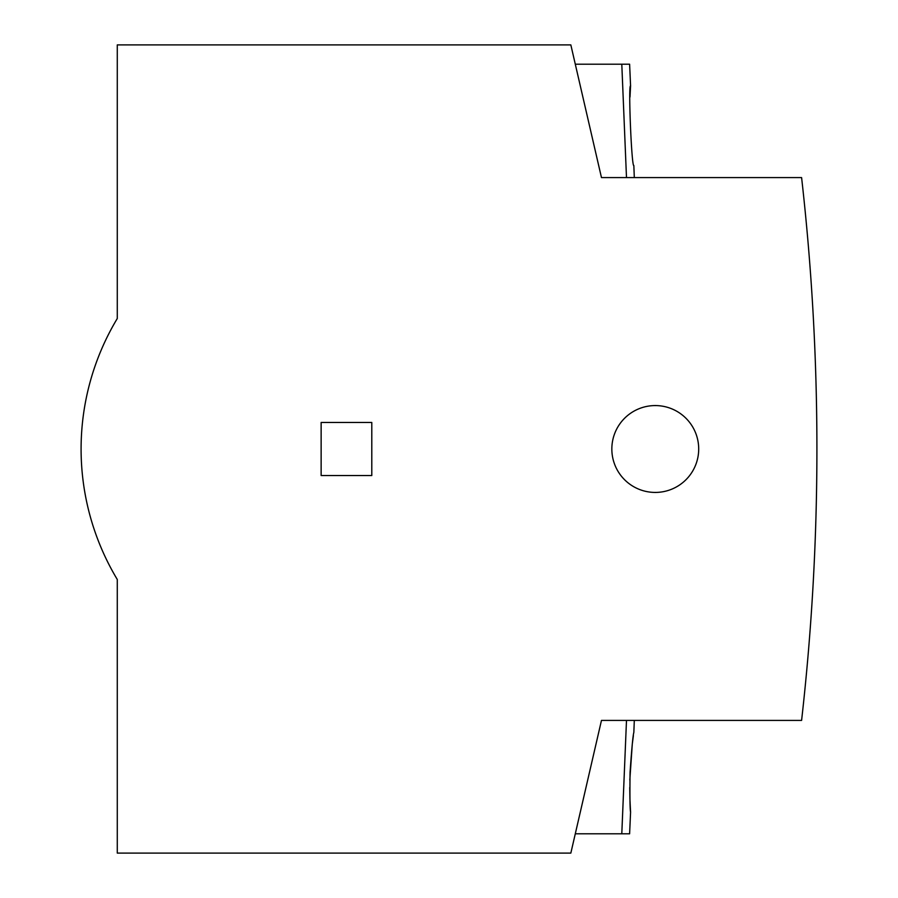 <?xml version="1.0" encoding="UTF-8"?>
<svg xmlns="http://www.w3.org/2000/svg" width="898" height="898" viewBox="0 0 898 898"><rect width="100%" height="100%" fill="white"/><g stroke="black" fill="none" stroke-linecap="round" stroke-linejoin="round"><path stroke-width="1.35" d="M611.841 449A43.43 43.43 0 0 1 655.271 405.57A43.43 43.43 0 0 1 698.7 449A43.43 43.43 0 0 1 655.271 492.43A43.43 43.43 0 0 1 611.841 449M816.911 449A2412.533 2412.533 0 0 0 801.6 177.591L601.469 177.591L570.836 44.9L117.279 44.9L117.279 318.521A253.315 253.315 0 0 0 117.279 579.479L117.279 853.1L570.836 853.1L601.469 720.409L801.6 720.409A2412.533 2412.533 0 0 0 816.911 449M629.61 833.804L621.798 833.804L629.61 833.804A16887.766 16887.766 0 0 0 630.576 812.084C629.958 809.738 629.779 796.459 630.059 772.28C631.765 748.113 633.023 734.845 633.842 732.476A16887.766 16887.766 0 0 0 634.302 720.409L626.49 720.409L621.798 833.804L575.292 833.804M575.292 64.196L629.61 64.196A16887.766 16887.766 0 0 1 630.576 85.916L629.992 97.04M630.576 85.916C628.129 83.503 631.608 167.982 633.842 165.524A16887.766 16887.766 0 0 1 634.302 177.591M633.382 735.653L632.338 743.724M632.271 744.33L629.812 780.07M371.794 475.536L321.136 475.536L321.136 422.464L371.794 422.464L371.794 475.536M629.745 787.524L629.925 798.973M629.981 800.421L630.576 812.084M621.798 64.196L626.49 177.591"/></g></svg>
